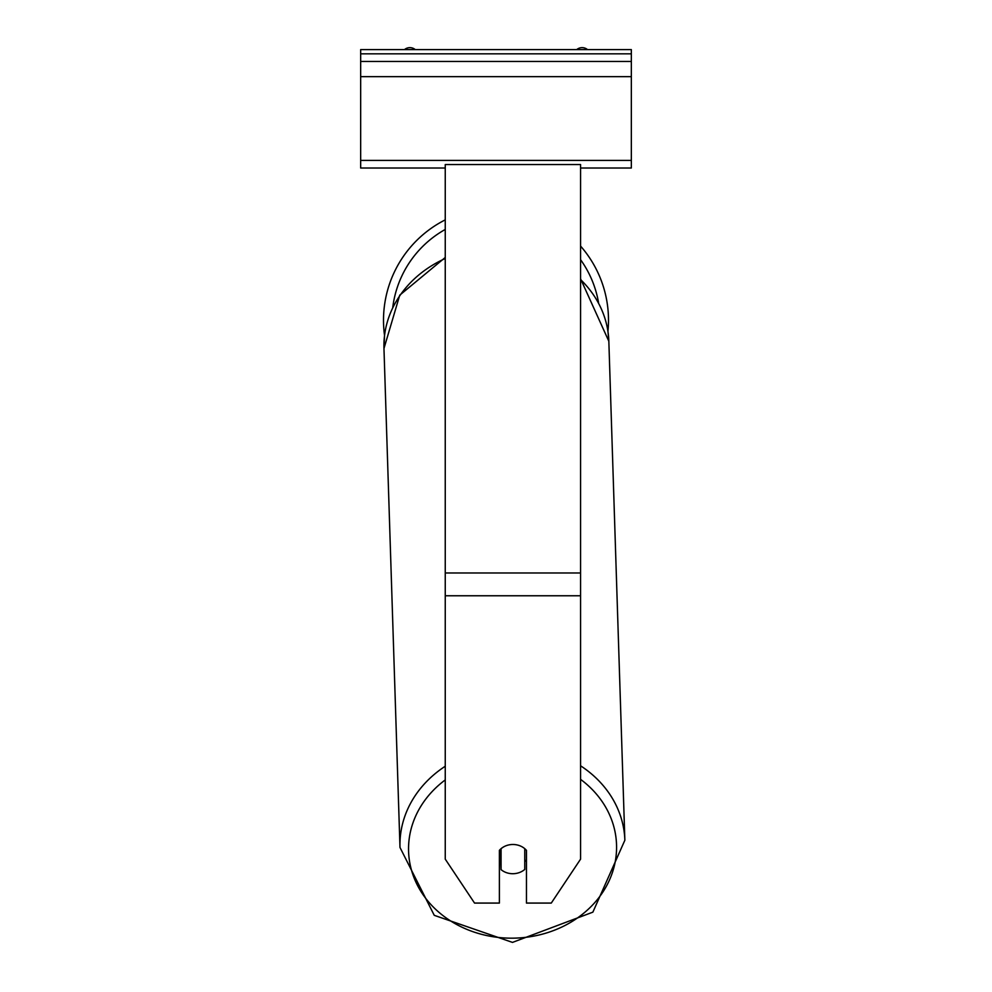 <?xml version="1.0" encoding="UTF-8"?>
<svg xmlns="http://www.w3.org/2000/svg" width="992" height="992" viewBox="0 0 992 992"><rect width="100%" height="100%" fill="white"/><g stroke="black" fill="none" stroke-linecap="round" stroke-linejoin="round"><path stroke-width="1.49" d="M580.58 246.09A112.493 112.493 0 0 1 607.947 331.328L608.84 341.26A112.493 97.414 -1.8 0 0 580.58 279.583M445.247 766.246A112.493 97.414 178.2 0 0 399.987 847.453L383.966 348.477L384.536 335.457A112.493 112.493 0 0 1 445.247 219.864M499.385 850.342A16.914 14.644 0 0 1 512.914 844.49A16.914 14.644 0 0 1 526.454 850.342L526.454 903.08L551.279 903.08L580.58 859.134L580.58 164.548L445.247 164.548L445.247 859.134L474.548 903.08L499.385 903.08L499.385 850.342M504.395 846.486A16.914 14.644 178.2 0 0 501.072 848.706L501.072 848.668M499.385 860.622A16.914 14.644 178.2 0 0 500.836 862.011L501.072 869.624A16.914 14.644 178.2 0 0 512.914 873.716A16.914 14.644 178.2 0 0 524.756 869.438L524.756 848.668M501.072 869.624L501.072 848.706M524.756 861.614A16.914 14.644 178.2 0 0 526.454 859.841M500.836 862.011L500.836 848.879M631.334 49.6L360.666 49.6L360.666 61.442L631.334 61.442L631.334 49.6M631.334 61.442L631.334 168.02L580.58 168.02M445.247 168.02L360.666 168.02L360.666 61.442M587.524 49.6A8.457 8.457 0 0 0 576.724 49.6M415.276 49.6A8.457 8.457 0 0 0 404.476 49.6M598.573 302.845A104.036 104.036 0 0 0 580.58 259.693M445.247 229.45A104.036 104.036 0 0 0 392.77 307.297M580.58 595.77L445.247 595.77M580.58 572.979L445.247 572.979M580.58 779.365A104.036 90.086 -1.8 0 1 610.043 878.726A104.036 90.086 -1.8 0 1 512.566 938.172A104.036 90.086 -1.8 0 1 414.916 879.904A104.036 90.086 -1.8 0 1 445.247 779.923M445.247 257.474L399.751 295.145L383.966 348.477A112.493 97.414 -1.8 0 1 445.247 258.515M624.861 840.236L608.84 341.26L624.861 840.236L592.869 912.156L512.492 942.4L592.869 912.156L624.861 840.236A112.493 97.414 178.2 0 0 580.58 765.799M631.334 53.828L360.666 53.828M631.334 160.406L360.666 160.406M631.334 76.669L360.666 76.669M512.492 942.4L434.26 915.331L399.987 847.453L434.26 915.331L512.492 942.4M580.58 278.839L608.84 341.26"/></g></svg>
